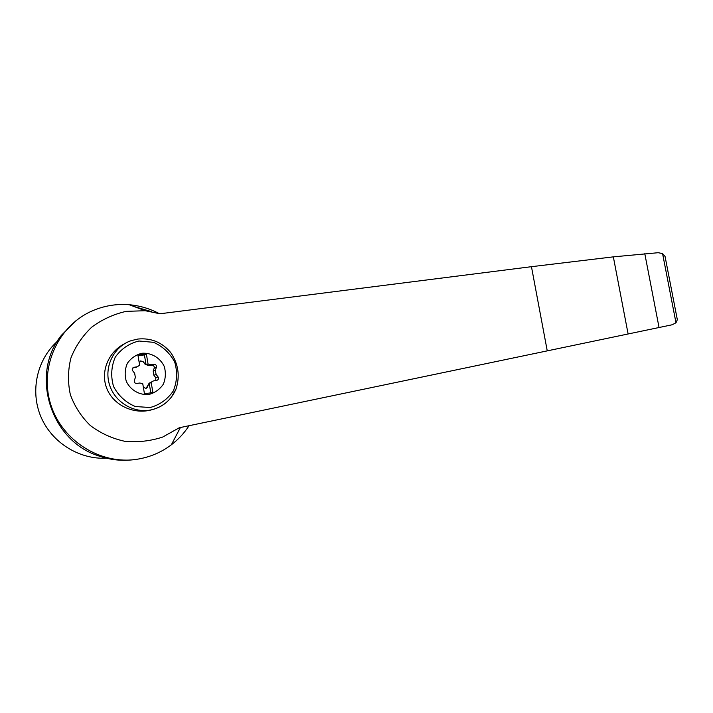 <?xml version="1.0" encoding="UTF-8"?>
<svg xmlns="http://www.w3.org/2000/svg" width="713" height="713" viewBox="0 0 713 713"><rect width="100%" height="100%" fill="white"/><g stroke="black" fill="none" stroke-linecap="round" stroke-linejoin="round"><path stroke-width="1.07" d="M675.986 322.784L662.573 253.596L658.197 252.705L613.34 256.858L531.452 266.689L159.953 313.773L145.274 310.725L126.156 311.358C113.519 314.246 102.03 319.522 91.692 327.196C82.423 336.046 75.489 346.331 70.899 358.06C67.895 370.234 67.708 382.418 70.346 394.61C74.598 406.365 81.264 416.677 90.337 425.545C100.542 433.219 111.986 438.459 124.668 441.276C137.627 442.515 150.291 441.115 162.644 437.078L179.311 427.747L672.163 324.772L675.986 322.784L677.332 319.691L676.557 315.707M158.981 313.47C149.659 308.577 139.748 305.663 129.249 304.736C116.522 303.702 104.258 305.725 92.449 310.806C58.555 325.306 39.179 366.669 50.463 403.611C61.425 440.652 100.586 465.108 137.083 459.261C149.81 457.247 161.236 452.425 171.352 444.787C178.366 439.44 184.266 433.076 189.052 425.714M151.539 311.634L133.991 306.51M76.05 320.636L61.443 335.262C30.044 373.755 49.928 439.894 97.601 455.545C109.677 459.912 121.941 461.275 134.409 459.618M163.901 345.921L170.639 352.463C178.402 363.817 180.184 376.045 175.986 389.138L171.352 397.168M141.94 353.256C151.308 352.57 160.06 357.739 164.213 366.348C165.986 372.471 165.683 378.443 163.295 384.262C159.739 389.414 154.935 392.818 148.892 394.476C139.507 395.323 130.568 390.198 126.335 381.455C124.525 375.234 124.864 369.191 127.342 363.327C130.996 358.167 135.862 354.816 141.94 353.256M132.627 368.104L137.083 366.785L133.688 367.364C132.181 368.113 131.852 369.254 132.68 370.769L134.668 373.318L135.372 377.507L134.32 380.519C134.053 382.364 134.837 383.336 136.673 383.442L139.819 383.015L142.752 383.683L144.463 393.834L152.876 392.498L151.165 382.391L153.313 380.965L156.985 380.305C158.518 379.583 158.874 378.443 158.045 376.901L156.076 374.37L155.372 370.216L156.405 367.231C156.664 365.413 155.889 364.45 154.079 364.325L150.978 364.735L148.063 364.049L146.361 353.96L137.948 355.172L139.65 365.288L136.486 367.168M152.84 409.476L150.274 410.171C132.422 414.405 112.886 404.565 106.656 388.095C100.266 371.678 108.385 351.839 124.686 343.666M137.083 366.785L137.618 366.66M146.085 388.442L148.545 384.245L147.413 387.195L146.005 388.46L143.34 387.168M150.808 392.827L149.177 383.131L148.545 384.245M145.131 364.049L143.09 361.589L140.63 360.965L142.912 361.669L146.094 364.913L144.409 354.896L138.055 355.805M144.409 354.896L146.361 353.96M149.177 383.131L151.165 382.391M146.094 364.913L148.063 364.049M135.007 367.712L135.541 367.587M140.809 360.885L139.231 362.81M144.953 364.129L148.812 365.671L150.978 364.735M155.755 380.528L155.826 377.756L153.874 375.243L153.179 371.116L154.204 368.158C154.463 366.348 153.696 365.386 151.896 365.27L148.812 365.671M152.591 381.232L148.366 384.307M662.573 253.596L665.06 256.439L665.924 260.913M628.117 333.987L613.34 256.858M659.053 327.517L644.784 253.641M57.209 341.482C36.951 359.726 29.964 391.027 40.917 416.802C51.808 442.604 79.143 459.564 106.353 458.192M138.919 341.01L153.571 342.329C162.876 346.482 169.935 353.095 174.73 362.159C177.59 371.999 177.109 381.598 173.295 390.965C167.6 399.289 159.881 404.806 150.14 407.524L135.345 406.526C125.809 402.488 118.545 395.831 113.563 386.562C110.649 376.464 111.21 366.669 115.248 357.177C121.21 348.862 129.098 343.47 138.919 341.01M171.468 397.025C166.405 403.549 159.837 407.791 151.762 409.743C134.249 413.896 114.677 402.382 109.401 384.441C103.902 366.553 113.982 346.5 131.005 340.698L137.698 339.085M132.983 367.739L133.964 367.302M151.896 365.27L154.079 364.325M154.204 368.158L156.405 367.231M153.179 371.116L155.372 370.216M153.874 375.243L156.076 374.37M155.826 377.756L158.045 376.901M547.254 350.885L531.452 266.689M145.274 310.725L129.249 304.736M180.398 427.524L171.352 444.787M170.639 352.463C161.976 342.231 151.031 337.757 137.796 339.049L131.005 340.698M150.274 410.171L151.762 409.743C163.179 406.766 171.254 399.904 175.986 389.138M133.688 367.364L133.206 367.578M665.06 256.439L677.332 319.691"/></g></svg>
